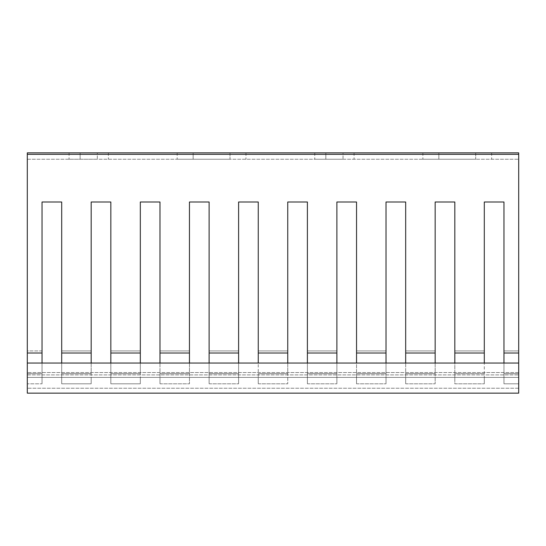 <?xml version="1.0" encoding="UTF-8"?>
<svg xmlns="http://www.w3.org/2000/svg" width="546" height="546" viewBox="0 0 546 546"><rect width="100%" height="100%" fill="white"/><g stroke="black" fill="none" stroke-linecap="round" stroke-linejoin="round"><path stroke-width="0.41" stroke-dasharray="2.73 2.05" d="M503.958 363.056L503.958 377.423L503.958 353.023L518.7 353.023L518.7 152.853L27.3 152.853L27.3 393.147L518.7 393.147L518.7 350.928L503.958 350.928L503.958 201.993L484.302 201.993L484.302 363.056M61.698 363.056L61.698 201.993L42.042 201.993L42.042 350.928L27.3 350.928L27.3 159.241L27.3 350.928L42.042 350.928L42.042 383.811L27.3 383.811L27.3 350.928L27.3 383.811L42.042 383.811L27.3 383.811L42.042 383.811L42.042 363.056M110.838 363.056L110.838 201.993L91.182 201.993L91.182 350.928L61.698 350.928L61.698 383.811L61.698 377.423L91.182 377.423L91.182 363.056M159.978 363.056L159.978 201.993L140.322 201.993L140.322 350.928L110.838 350.928L110.838 383.811L110.838 201.993L91.182 201.993L91.182 383.811L91.182 350.928L91.182 373.662L61.698 373.662L91.182 373.662L91.182 383.811L61.698 383.811L91.182 383.811L91.182 377.423L61.698 377.423L61.698 201.993L42.042 201.993L42.042 377.423L27.3 377.423L27.3 372.543L27.3 388.233L27.3 372.543L27.3 377.423L27.3 374.904L27.3 377.423L518.7 377.423L518.7 353.023M110.838 350.928L140.322 350.928L140.322 373.662L110.838 373.662L140.322 373.662L140.322 383.811L110.838 383.811L140.322 383.811L140.322 377.423L110.838 377.423L140.322 377.423L140.322 363.056M209.118 363.056L209.118 201.993L189.462 201.993L189.462 350.928L159.978 350.928L159.978 383.811L159.978 377.423L189.462 377.423L189.462 363.056M258.258 363.056L258.258 201.993L238.602 201.993L238.602 350.928L209.118 350.928L209.118 383.811L209.118 377.423L238.602 377.423L238.602 363.056M307.398 363.056L307.398 201.993L287.742 201.993L287.742 350.928L258.258 350.928L258.258 383.811L258.258 377.423L287.742 377.423L287.742 363.056M356.538 363.056L356.538 201.993L336.882 201.993L336.882 350.928L307.398 350.928L307.398 383.811L307.398 377.423L336.882 377.423L336.882 363.056M405.678 363.056L405.678 201.993L386.022 201.993L386.022 350.928L356.538 350.928L356.538 383.811L356.538 377.423L386.022 377.423L386.022 363.056M454.818 363.056L454.818 201.993L435.162 201.993L435.162 350.928L405.678 350.928L405.678 383.811L405.678 377.423L435.162 377.423L435.162 363.056M454.818 353.023L484.302 353.023L484.302 377.423L454.818 377.423L484.302 377.423L484.302 383.811L484.302 350.928L454.818 350.928L454.818 373.662L484.302 373.662L454.818 373.662L454.818 383.811L484.302 383.811L454.818 383.811L454.818 377.423L484.302 377.423L454.818 377.423L454.818 201.993L435.162 201.993L435.162 383.811L435.162 377.423L405.678 377.423L405.678 201.993L386.022 201.993L386.022 383.811L386.022 377.423L356.538 377.423L356.538 201.993L336.882 201.993L336.882 383.811L336.882 377.423L307.398 377.423L307.398 201.993L287.742 201.993L287.742 383.811L287.742 377.423L258.258 377.423L258.258 201.993L238.602 201.993L238.602 383.811L238.602 377.423L209.118 377.423L209.118 201.993L189.462 201.993L189.462 383.811L189.462 377.423L159.978 377.423L159.978 201.993L140.322 201.993L140.322 350.928M27.3 363.056L518.7 363.056L518.7 377.423L503.958 377.423L518.7 377.423L503.958 377.423L503.958 383.811L503.958 373.662L503.958 383.811L503.958 377.423L518.7 377.423L518.7 383.811L518.7 159.241L518.7 350.928L503.958 350.928L503.958 373.662L503.958 350.928M27.3 159.241L518.7 159.241L27.3 159.241M518.7 363.056L518.7 388.233L518.7 372.543L518.7 377.423L27.3 377.423L518.7 377.423L27.3 377.423L42.042 377.423L27.3 377.423L42.042 377.423L42.042 383.811L42.042 373.662L27.3 373.662L42.042 373.662L42.042 350.928M159.978 373.662L189.462 373.662L189.462 383.811L189.462 350.928L189.462 373.662L159.978 373.662M209.118 373.662L238.602 373.662L238.602 383.811L238.602 350.928L238.602 373.662L209.118 373.662M258.258 373.662L287.742 373.662L287.742 383.811L287.742 350.928L287.742 373.662L258.258 373.662M307.398 373.662L336.882 373.662L336.882 383.811L336.882 350.928L336.882 373.662L307.398 373.662M356.538 373.662L386.022 373.662L386.022 383.811L386.022 350.928L386.022 373.662L356.538 373.662M405.678 373.662L435.162 373.662L435.162 383.811L435.162 350.928L435.162 373.662L405.678 373.662M503.958 373.662L518.7 373.662L503.958 373.662M159.978 383.811L189.462 383.811L159.978 383.811M209.118 383.811L238.602 383.811L209.118 383.811M258.258 383.811L287.742 383.811L258.258 383.811M307.398 383.811L336.882 383.811L307.398 383.811M356.538 383.811L386.022 383.811L356.538 383.811M405.678 383.811L435.162 383.811L405.678 383.811M503.958 383.811L518.7 383.811L503.958 383.811M61.698 353.023L91.182 353.023M110.838 353.023L140.322 353.023M159.978 353.023L189.462 353.023M209.118 353.023L238.602 353.023M258.258 353.023L287.742 353.023M307.398 353.023L336.882 353.023M356.538 353.023L386.022 353.023M405.678 353.023L435.162 353.023M503.958 353.023L503.958 201.993L484.302 201.993L484.302 353.023M27.3 353.023L42.042 353.023M61.698 377.423L91.182 377.423L61.698 377.423M110.838 377.423L140.322 377.423L110.838 377.423M159.978 377.423L189.462 377.423L159.978 377.423M209.118 377.423L238.602 377.423L209.118 377.423M258.258 377.423L287.742 377.423L258.258 377.423M307.398 377.423L336.882 377.423L307.398 377.423M356.538 377.423L386.022 377.423L356.538 377.423M405.678 377.423L435.162 377.423L405.678 377.423M61.698 383.811L91.182 383.811L61.698 383.811M110.838 383.811L140.322 383.811L110.838 383.811M454.818 383.811L484.302 383.811L454.818 383.811M61.698 350.928L91.182 350.928M159.978 350.928L189.462 350.928M209.118 350.928L238.602 350.928M258.258 350.928L287.742 350.928M307.398 350.928L336.882 350.928M356.538 350.928L386.022 350.928M405.678 350.928L435.162 350.928M454.818 350.928L484.302 350.928M475.702 159.241L422.877 159.241L475.702 159.241L475.702 152.853L438.848 152.853L475.702 152.853L475.702 159.241M343.024 159.241L314.769 159.241L343.024 159.241L343.024 152.853L325.825 152.853L343.024 152.853L343.024 159.241M230.002 159.241L177.177 159.241L230.002 159.241L230.002 152.853L193.148 152.853L230.002 152.853L230.002 159.241M97.325 159.241L69.069 159.241L97.325 159.241L97.325 152.853L80.126 152.853L97.325 152.853L97.325 159.241M438.848 152.853L422.877 152.853L438.848 152.853L438.848 159.241L438.848 152.853M325.825 152.853L314.769 152.853L325.825 152.853L325.825 159.241L325.825 152.853M193.148 152.853L177.177 152.853L193.148 152.853L193.148 159.241L193.148 152.853M80.126 152.853L69.069 152.853L80.126 152.853L80.126 159.241L80.126 152.853M518.7 372.543L27.3 372.543L518.7 372.543M518.7 388.233L27.3 388.233L518.7 388.233M27.3 154.327L518.7 154.327M27.3 374.904L518.7 374.904L27.3 374.904M491.673 152.853L491.673 159.241M422.877 152.853L422.877 159.241M354.081 152.853L354.081 159.241M314.769 152.853L314.769 159.241M245.973 152.853L245.973 159.241M177.177 152.853L177.177 159.241M108.381 152.853L108.381 159.241M69.069 152.853L69.069 159.241"/><path stroke-width="0.82" d="M27.3 363.056L27.3 152.853L518.7 152.853L518.7 393.147L27.3 393.147L27.3 363.056L518.7 363.056M42.042 363.056L42.042 201.993L61.698 201.993L61.698 363.056M61.698 353.023L91.182 353.023L91.182 201.993L110.838 201.993L110.838 363.056M91.182 363.056L91.182 353.023M27.3 353.023L42.042 353.023M110.838 353.023L140.322 353.023L140.322 201.993L159.978 201.993L159.978 363.056M140.322 363.056L140.322 353.023M159.978 353.023L189.462 353.023L189.462 201.993L209.118 201.993L209.118 363.056M189.462 363.056L189.462 353.023M209.118 353.023L238.602 353.023L238.602 201.993L258.258 201.993L258.258 363.056M238.602 363.056L238.602 353.023M258.258 353.023L287.742 353.023L287.742 201.993L307.398 201.993L307.398 363.056M287.742 363.056L287.742 353.023M307.398 353.023L336.882 353.023L336.882 201.993L356.538 201.993L356.538 363.056M336.882 363.056L336.882 353.023M356.538 353.023L386.022 353.023L386.022 201.993L405.678 201.993L405.678 363.056M386.022 363.056L386.022 353.023M405.678 353.023L435.162 353.023L435.162 201.993L454.818 201.993L454.818 363.056M435.162 363.056L435.162 353.023M454.818 353.023L484.302 353.023L484.302 201.993L503.958 201.993L503.958 363.056M484.302 363.056L484.302 353.023M503.958 353.023L518.7 353.023M42.042 350.928L42.042 201.993L61.698 201.993L61.698 350.928M91.182 350.928L91.182 201.993L110.838 201.993L110.838 350.928M484.302 350.928L484.302 201.993L503.958 201.993L503.958 350.928M435.162 350.928L435.162 201.993L454.818 201.993L454.818 350.928M386.022 350.928L386.022 201.993L405.678 201.993L405.678 350.928M336.882 350.928L336.882 201.993L356.538 201.993L356.538 350.928M287.742 350.928L287.742 201.993L307.398 201.993L307.398 350.928M238.602 350.928L238.602 201.993L258.258 201.993L258.258 350.928M189.462 350.928L189.462 201.993L209.118 201.993L209.118 350.928M140.322 350.928L140.322 201.993L159.978 201.993L159.978 350.928M27.3 154.327L518.7 154.327"/></g></svg>
